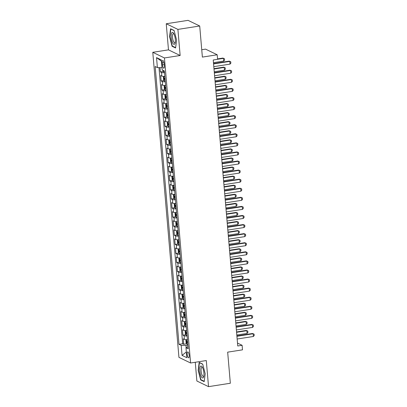 <?xml version="1.0" encoding="UTF-8"?>
<svg xmlns="http://www.w3.org/2000/svg" width="407" height="407" viewBox="0 0 407 407"><rect width="100%" height="100%" fill="white"/><g stroke="black" fill="none" stroke-linecap="round" stroke-linejoin="round"><path stroke-width="0.61" d="M189.184 355.357A2.976 0.941 -98.9 0 0 187.719 351.923A2.976 0.941 -98.9 0 0 187.169 354.38A2.976 0.941 -98.9 0 0 188.634 357.809A2.976 0.941 -98.9 0 0 189.184 355.357M195.268 362.271L196.871 381.003L208.532 386.65L230.337 383.246L227.671 352.152L242.496 349.837L242.109 345.299L237.5 343.065M152.783 52.305L178.938 357.351L190.593 362.998L164.443 57.952L152.783 52.305L168.483 49.858L180.143 55.505L177.905 29.401L166.244 23.754L168.483 49.858M166.244 23.754L188.049 20.35L199.71 25.997L202.376 57.092L217.201 54.777L205.545 49.13L201.745 49.725M177.905 29.401L199.71 25.997M159.997 67.623L160.368 71.907L163.258 71.454M164.84 76.343A3.724 0.758 175.1 0 1 161.828 76.094L160.679 75.539L161.147 80.983L164.036 80.535M165.618 85.419A3.724 0.758 -4.9 0 1 162.607 85.175L161.457 84.615L161.925 90.064L164.815 89.611M166.397 94.5A3.724 0.758 -4.9 0 1 163.385 94.251L162.235 93.696L162.703 99.14L165.593 98.692M167.175 103.576A3.724 0.758 -4.9 0 1 164.163 103.332L163.014 102.773L163.482 108.221L166.371 107.769M167.954 112.658A3.724 0.758 -4.9 0 1 164.942 112.408L163.792 111.854L164.26 117.302L167.15 116.85M168.732 121.734A3.724 0.758 -4.9 0 1 165.72 121.49L164.57 120.93L165.038 126.379L167.928 125.926M169.51 130.815A3.724 0.758 -4.9 0 1 166.499 130.566L165.349 130.011L165.817 135.46L168.707 135.007M170.289 139.896A3.724 0.758 -4.9 0 1 167.277 139.647L166.127 139.087L166.595 144.536L169.485 144.083M171.067 148.972A3.724 0.758 -4.9 0 1 168.055 148.723L166.906 148.168L167.374 153.617L170.263 153.164M171.846 158.053A3.724 0.758 -4.9 0 1 168.834 157.804L167.684 157.244L168.147 162.693L171.042 162.24M172.624 167.129A3.724 0.758 -4.9 0 1 169.612 166.88L168.462 166.326L168.925 171.774L171.82 171.322M173.402 176.211A3.724 0.758 -4.9 0 1 170.391 175.961L169.241 175.402L169.704 180.85L172.599 180.398M174.181 185.287A3.724 0.758 -4.9 0 1 171.169 185.037L170.019 184.483L170.482 189.932L173.377 189.479M174.959 194.368A3.724 0.758 -4.9 0 1 171.947 194.119L170.798 193.559L171.261 199.008L174.155 198.555M175.738 203.444A3.724 0.758 -4.9 0 1 172.726 203.2L171.576 202.64L172.039 208.089L174.934 207.636M176.516 212.525A3.724 0.758 -4.9 0 1 173.504 212.276L172.354 211.721L172.817 217.165L175.712 216.712M177.294 221.601A3.724 0.758 -4.9 0 1 174.282 221.357L173.133 220.798L173.596 226.246L176.49 225.793M178.073 230.683A3.724 0.758 -4.9 0 1 175.061 230.433L173.911 229.879L174.374 235.322L177.269 234.87M178.851 239.759A3.724 0.758 -4.9 0 1 175.839 239.514L174.689 238.955L175.152 244.404L178.047 243.951M179.629 248.84A3.724 0.758 -4.9 0 1 176.618 248.591L175.468 248.036L175.931 253.48L178.826 253.032M180.408 257.916A3.724 0.758 -4.9 0 1 177.396 257.672L176.246 257.112L176.709 262.561L179.604 262.108M181.186 266.997A3.724 0.758 -4.9 0 1 178.174 266.748L177.025 266.193L177.488 271.637L180.382 271.189M181.965 276.073A3.724 0.758 -4.9 0 1 178.953 275.829L177.803 275.269L178.266 280.718L181.161 280.265M182.743 285.154A3.724 0.758 -4.9 0 1 179.731 284.905L178.581 284.351L179.044 289.794L181.939 289.346M183.521 294.23A3.724 0.758 -4.9 0 1 180.51 293.986L179.36 293.427L179.823 298.875L182.718 298.423M184.3 303.312A3.724 0.758 -4.9 0 1 181.288 303.062L180.138 302.508L180.601 307.951L183.496 307.504M185.078 312.388A3.724 0.758 -4.9 0 1 182.066 312.144L180.912 311.584L181.38 317.033L184.274 316.58M185.857 321.469A3.724 0.758 -4.9 0 1 182.845 321.22L181.69 320.665L182.158 326.109L185.053 325.661M186.635 330.545A3.724 0.758 -4.9 0 1 183.623 330.301L182.468 329.741L182.936 335.19L185.831 334.737M217.201 54.777L217.592 59.315L213.232 59.997L237.749 345.981L242.109 345.299M162.205 62.876L162.378 64.871A2.885 0.916 -98.9 0 0 163.802 68.198A2.885 0.916 -98.9 0 0 164.331 65.817L164.158 63.823A2.885 0.916 -98.9 0 0 162.739 60.495A2.885 0.916 -98.9 0 0 162.205 62.876L163.97 62.602M188.019 346.667L185.994 347.715L188.197 348.784L164.382 70.976L162.174 69.907L161.32 59.921L156.532 57.601L157.387 67.587L155.179 66.519L178.999 344.327L181.201 345.395L185.953 345.462L186.136 347.644M185.994 347.715L186.849 357.702L182.061 355.382L181.201 345.395M164.53 72.711A3.724 0.758 175.1 0 1 161.518 72.461L160.368 71.907M158.984 67.608L182.662 343.757L183.715 344.271L186.61 343.818M187.413 339.626A3.724 0.758 -4.9 0 1 184.402 339.377L183.247 338.822L183.715 344.271M187.103 335.994A3.724 0.758 175.1 0 1 184.086 335.744L182.936 335.19M186.325 326.918A3.724 0.758 175.1 0 1 183.308 326.668L182.158 326.109M185.546 317.836A3.724 0.758 175.1 0 1 182.529 317.587L181.38 317.033M184.768 308.76A3.724 0.758 175.1 0 1 181.751 308.511L180.601 307.951M183.989 299.679A3.724 0.758 175.1 0 1 180.973 299.43L179.823 298.875M183.211 290.603A3.724 0.758 175.1 0 1 180.194 290.354L179.044 289.794M182.433 281.522A3.724 0.758 175.1 0 1 179.416 281.273L178.266 280.718M181.654 272.441A3.724 0.758 175.1 0 1 178.637 272.197L177.488 271.637M180.876 263.365A3.724 0.758 175.1 0 1 177.859 263.115L176.709 262.561M180.098 254.283A3.724 0.758 175.1 0 1 177.081 254.039L175.931 253.48M179.319 245.207A3.724 0.758 175.1 0 1 176.302 244.958L175.152 244.404M178.541 236.126A3.724 0.758 175.1 0 1 175.524 235.882L174.374 235.322M177.762 227.05A3.724 0.758 175.1 0 1 174.745 226.801L173.596 226.246M176.984 217.969A3.724 0.758 175.1 0 1 173.967 217.725L172.817 217.165M176.206 208.893A3.724 0.758 175.1 0 1 173.194 208.643L172.039 208.089M175.427 199.812A3.724 0.758 175.1 0 1 172.415 199.567L171.261 199.008M174.649 190.735A3.724 0.758 175.1 0 1 171.637 190.486L170.482 189.932M173.87 181.654A3.724 0.758 175.1 0 1 170.859 181.41L169.704 180.85M173.092 172.578A3.724 0.758 175.1 0 1 170.08 172.329L168.925 171.774M172.314 163.497A3.724 0.758 175.1 0 1 169.302 163.253L168.147 162.693M171.535 154.421A3.724 0.758 175.1 0 1 168.523 154.172L167.374 153.617M170.757 145.34A3.724 0.758 175.1 0 1 167.745 145.096L166.595 144.536M169.978 136.264A3.724 0.758 175.1 0 1 166.967 136.014L165.817 135.46M169.2 127.182A3.724 0.758 175.1 0 1 166.188 126.938L165.038 126.379M168.422 118.106A3.724 0.758 175.1 0 1 165.41 117.857L164.26 117.302M167.643 109.025A3.724 0.758 175.1 0 1 164.632 108.781L163.482 108.221M166.865 99.949A3.724 0.758 175.1 0 1 163.853 99.7L162.703 99.14M166.087 90.868A3.724 0.758 175.1 0 1 163.075 90.619L161.925 90.064M165.308 81.792A3.724 0.758 175.1 0 1 162.296 81.542L161.147 80.983M180.143 55.505L164.443 57.952M208.532 386.65L206.293 360.551L190.593 362.998M187.886 345.161L185.953 345.462M161.981 67.654L157.387 67.587M182.662 343.757L178.999 344.327M161.426 61.177L156.532 57.601M182.061 355.382L186.355 351.933M169.577 36.681L172.085 46.291L175.595 47.99L176.597 40.079L174.089 30.469L170.579 28.77L169.577 36.681L169.867 36.635M204.197 381.634L205.199 373.723L202.696 364.112L199.186 362.413L198.178 370.324L200.687 379.935L204.197 381.634M172.665 46.2L172.085 46.291M201.267 379.843L200.687 379.935M198.474 370.278L198.178 370.324M213.568 63.93L229.792 61.396L229.227 61.121L230.749 61.788L230.866 63.151L230.026 64.123L213.802 66.656M213.538 63.573L229.227 61.121M230.026 64.123L229.792 61.396L230.749 61.788M162.759 70.187L163.507 71.876A2.467 0.504 -4.9 0 0 164.474 72.039M213.461 62.673L223.723 61.07L223.494 58.343L217.587 59.269M222.924 58.069L224.445 58.735L222.924 58.069L217.557 58.908M224.445 58.735L224.562 60.099L223.723 61.07M175.31 39.347A6.049 1.913 -98.9 0 0 173.596 33.303A6.049 1.913 -98.9 0 0 171.215 37.363A6.049 1.913 -98.9 0 0 172.995 43.498A6.049 1.913 -98.9 0 0 175.117 43.061A6.049 1.913 -98.9 0 0 175.31 39.347M173.972 33.979A4.579 1.45 -98.9 0 0 173.351 33.705A4.579 1.45 -98.9 0 0 172.507 37.48A4.579 1.45 -98.9 0 0 174.761 42.755A4.579 1.45 -98.9 0 0 175.269 42.303M175.641 47.639L172.288 46.016L169.861 36.706L170.833 29.039L174.135 30.642M202.452 367.384A6.049 1.913 -98.9 0 0 202.198 366.951A6.049 1.913 -98.9 0 0 199.806 368.477A6.049 1.913 -98.9 0 0 201.277 376.612A6.049 1.913 -98.9 0 0 203.719 376.704A6.049 1.913 -98.9 0 0 202.452 367.384M202.574 367.623A4.579 1.45 -98.9 0 0 201.953 367.348A4.579 1.45 -98.9 0 0 201.068 370.446A4.579 1.45 -98.9 0 0 202.218 375.366A4.579 1.45 -98.9 0 0 203.368 376.399A4.579 1.45 -98.9 0 0 203.871 375.946M204.243 381.283L200.89 379.66L198.463 370.35L199.435 362.683L202.742 364.285M214.347 73.011L230.571 70.477L230.006 70.202L231.527 70.869L231.644 72.227L230.805 73.199L214.581 75.733M214.316 72.65L230.006 70.202M230.805 73.199L230.571 70.477L231.527 70.869M215.125 82.087L231.349 79.553L230.784 79.279L232.305 79.945L232.422 81.308L231.583 82.28L215.359 84.814M215.094 81.731L230.784 79.279M231.583 82.28L231.349 79.553L232.305 79.945M215.903 91.168L232.127 88.634L231.563 88.36L233.084 89.026L233.201 90.385L232.361 91.356L216.137 93.89M215.873 90.807L231.563 88.36M232.361 91.356L232.127 88.634L233.084 89.026M216.682 100.244L232.906 97.716L232.341 97.441L233.862 98.102L233.979 99.466L233.14 100.437L216.916 102.971M216.651 99.888L232.341 97.441M233.14 100.437L232.906 97.716L233.862 98.102M164.199 76.368L163.344 77.015L163.573 79.741L164.286 80.952A2.467 0.504 -4.9 0 0 165.252 81.115M163.894 76.414A2.467 0.504 -4.9 0 0 164.86 76.577M165.008 78.302A2.467 0.504 175.1 0 1 164.387 78.236L164.479 79.324A2.467 0.504 -4.9 0 0 165.105 79.39M214.24 71.749L224.501 70.146L224.272 67.425L214.006 69.027M223.702 67.15L225.224 67.811L223.702 67.15L213.975 68.666M225.224 67.811L225.341 69.175L224.501 70.146M164.977 85.445L164.123 86.096L164.352 88.818L165.064 90.033A2.467 0.504 -4.9 0 0 166.031 90.196M164.672 85.49A2.467 0.504 -4.9 0 0 165.639 85.658M165.786 87.383A2.467 0.504 175.1 0 1 165.166 87.317L165.257 88.405A2.467 0.504 -4.9 0 0 165.883 88.472M215.018 80.83L225.28 79.228L225.051 76.501L214.784 78.103M224.481 76.226L226.002 76.892L224.481 76.226L214.754 77.747M226.002 76.892L226.119 78.256L225.28 79.228M165.756 94.526L164.901 95.172L165.13 97.899L165.842 99.11A2.467 0.504 -4.9 0 0 166.809 99.272M165.822 99.079L165.435 94.587A2.467 0.504 -4.9 0 0 166.417 94.734M166.565 96.459A2.467 0.504 175.1 0 1 165.944 96.393L166.036 97.482A2.467 0.504 -4.9 0 0 166.661 97.548M215.796 89.906L226.058 88.304L225.824 85.582L215.562 87.184M225.259 85.307L226.78 85.974L225.259 85.307L215.532 86.823M226.78 85.974L226.897 87.332L226.058 88.304M166.534 103.602L165.68 104.253L165.908 106.975L166.621 108.191A2.467 0.504 -4.9 0 0 167.587 108.354M166.229 103.648A2.467 0.504 -4.9 0 0 167.196 103.816M167.343 105.54A2.467 0.504 175.1 0 1 166.722 105.474L166.814 106.563A2.467 0.504 -4.9 0 0 167.44 106.629M216.575 98.987L226.836 97.385L226.602 94.658L216.341 96.261M226.038 94.383L227.559 95.05L226.038 94.383L216.31 95.904M227.559 95.05L227.676 96.413L226.836 97.385M217.46 109.325L233.684 106.792L233.119 106.517L234.641 107.183L234.758 108.542L233.918 109.514L217.694 112.047M217.43 108.964L233.119 106.517M233.918 109.514L233.684 106.792L234.641 107.183M167.313 112.683L166.458 113.329L166.687 116.056L167.399 117.267A2.467 0.504 -4.9 0 0 168.366 117.43M167.379 117.236L166.992 112.744A2.467 0.504 -4.9 0 0 167.974 112.892M168.122 114.616A2.467 0.504 175.1 0 1 167.501 114.55L167.592 115.639A2.467 0.504 -4.9 0 0 168.218 115.705M217.353 108.064L227.615 106.461L227.381 103.739L217.119 105.342M226.816 103.464L228.337 104.131L226.816 103.464L217.089 104.986M228.337 104.131L228.454 105.489L227.615 106.461M218.238 118.401L234.463 115.873L233.898 115.598L235.419 116.26L235.536 117.623L234.697 118.595L218.473 121.128M218.208 118.045L233.898 115.598M234.697 118.595L234.463 115.873L235.419 116.26M168.091 121.759L167.236 122.41L167.465 125.132L168.177 126.348A2.467 0.504 -4.9 0 0 169.144 126.511M167.786 121.81A2.467 0.504 -4.9 0 0 168.752 121.973M168.9 123.697A2.467 0.504 175.1 0 1 168.279 123.631L168.371 124.72A2.467 0.504 -4.9 0 0 168.997 124.786M218.132 117.145L228.393 115.542L228.159 112.82L217.898 114.423M227.594 112.546L229.116 113.207L227.594 112.546L217.867 114.062M229.116 113.207L229.233 114.57L228.393 115.542M219.017 127.483L235.241 124.949L234.676 124.674L236.197 125.341L236.314 126.699L235.475 127.671L219.251 130.204M218.986 127.126L234.676 124.674M235.475 127.671L235.241 124.949L236.197 125.341M168.869 130.84L168.015 131.492L168.244 134.213L168.956 135.424A2.467 0.504 -4.9 0 0 169.923 135.592M168.564 130.886A2.467 0.504 -4.9 0 0 169.531 131.049M169.678 132.774A2.467 0.504 175.1 0 1 169.058 132.707L169.149 133.796A2.467 0.504 -4.9 0 0 169.775 133.862M218.91 126.221L229.172 124.618L228.938 121.897L218.676 123.499M228.373 121.622L229.894 122.288L228.373 121.622L218.645 123.143M229.894 122.288L230.011 123.647L229.172 124.618M219.795 136.559L236.019 134.03L235.455 133.755L236.976 134.417L237.093 135.78L236.253 136.752L220.029 139.286M219.765 136.203L235.455 133.755M236.253 136.752L236.019 134.03L236.976 134.417M169.648 139.916L168.788 140.568L169.022 143.289L169.734 144.505A2.467 0.504 -4.9 0 0 170.701 144.668M169.343 139.967A2.467 0.504 -4.9 0 0 170.309 140.13M170.457 141.855A2.467 0.504 175.1 0 1 169.836 141.789L169.928 142.877A2.467 0.504 -4.9 0 0 170.553 142.943M219.688 135.302L229.95 133.7L229.716 130.978L219.454 132.58M229.151 130.703L230.672 131.364L229.151 130.703L219.424 132.219M230.672 131.364L230.789 132.728L229.95 133.7M220.574 145.64L236.798 143.106L236.233 142.832L237.754 143.498L237.871 144.856L237.032 145.828L220.808 148.362M220.543 145.284L236.233 142.832M237.032 145.828L236.798 143.106L237.754 143.498M170.426 148.998L169.566 149.649L169.8 152.371L170.513 153.581A2.467 0.504 -4.9 0 0 171.479 153.749M170.121 149.043A2.467 0.504 -4.9 0 0 171.088 149.206M171.235 150.931A2.467 0.504 175.1 0 1 170.614 150.865L170.706 151.953A2.467 0.504 -4.9 0 0 171.332 152.025M220.467 144.378L230.728 142.776L230.494 140.054L220.233 141.656M229.93 139.779L231.451 140.446L229.93 139.779L220.202 141.3M231.451 140.446L231.568 141.804L230.728 142.776M221.352 154.721L237.576 152.187L237.011 151.913L238.533 152.574L238.65 153.938L237.81 154.909L221.586 157.443M221.322 154.36L237.011 151.913M237.81 154.909L237.576 152.187L238.533 152.574M171.205 158.074L170.345 158.725L170.579 161.447L171.291 162.663A2.467 0.504 -4.9 0 0 172.258 162.825M170.899 158.125A2.467 0.504 -4.9 0 0 171.866 158.287M172.013 160.012A2.467 0.504 175.1 0 1 171.393 159.946L171.484 161.035A2.467 0.504 -4.9 0 0 172.11 161.101M221.245 153.459L231.507 151.857L231.273 149.135L221.011 150.738M230.708 148.86L232.229 149.522L230.708 148.86L220.981 150.376M232.229 149.522L232.346 150.885L231.507 151.857M222.13 163.797L238.354 161.264L237.79 160.989L239.311 161.655L239.428 163.014L238.588 163.99L222.364 166.519M222.1 163.441L237.79 160.989M238.588 163.99L238.354 161.264L239.311 161.655M171.983 167.155L171.123 167.806L171.357 170.528L172.069 171.739A2.467 0.504 -4.9 0 0 173.036 171.907M171.678 167.201A2.467 0.504 -4.9 0 0 172.644 167.363M172.792 169.088A2.467 0.504 175.1 0 1 172.171 169.022L172.263 170.116A2.467 0.504 -4.9 0 0 172.889 170.182M222.024 162.535L232.285 160.933L232.051 158.211L221.79 159.814M231.486 157.936L233.008 158.603L231.486 157.936L221.759 159.458M233.008 158.603L233.125 159.961L232.285 160.933M222.909 172.878L239.133 170.345L238.568 170.07L240.089 170.731L240.206 172.095L239.367 173.067L223.143 175.6M222.878 172.517L238.568 170.07M239.367 173.067L239.133 170.345L240.089 170.731M172.761 176.231L171.902 176.882L172.136 179.604L172.848 180.82A2.467 0.504 -4.9 0 0 173.814 180.983M172.456 176.282A2.467 0.504 -4.9 0 0 173.423 176.445M173.57 178.169A2.467 0.504 175.1 0 1 172.95 178.103L173.041 179.192A2.467 0.504 -4.9 0 0 173.667 179.258M222.802 171.617L233.063 170.014L232.829 167.292L222.568 168.895M232.265 167.018L233.786 167.679L232.265 167.018L222.537 168.534M233.786 167.679L233.903 169.042L233.063 170.014M173.54 185.312L172.68 185.963L172.914 188.685L173.626 189.896A2.467 0.504 -4.9 0 0 174.593 190.064M173.606 189.865L173.219 185.373A2.467 0.504 -4.9 0 0 174.201 185.521M174.349 187.245A2.467 0.504 175.1 0 1 173.728 187.179L173.82 188.273A2.467 0.504 -4.9 0 0 174.445 188.339M223.58 180.698L233.842 179.095L233.608 176.368L223.346 177.971M233.043 176.094L234.564 176.76L233.043 176.094L223.316 177.615M234.564 176.76L234.681 178.118L233.842 179.095M174.318 194.388L173.458 195.039L173.692 197.761L174.405 198.977A2.467 0.504 -4.9 0 0 175.371 199.14M174.013 194.439A2.467 0.504 -4.9 0 0 174.979 194.602M175.127 196.327A2.467 0.504 175.1 0 1 174.506 196.26L174.598 197.349A2.467 0.504 -4.9 0 0 175.224 197.415M224.359 189.774L234.62 188.171L234.386 185.45L224.125 187.052M233.822 185.175L235.343 185.836L233.822 185.175L224.094 186.691M235.343 185.836L235.46 187.2L234.62 188.171M223.687 181.954L239.911 179.421L239.347 179.146L240.868 179.813L240.985 181.171L240.145 182.148L223.921 184.676M223.657 181.598L239.347 179.146M240.145 182.148L239.911 179.421L240.868 179.813M224.466 191.036L240.69 188.502L240.125 188.227L241.646 188.889L241.763 190.252L240.924 191.224L224.7 193.757M224.435 190.674L240.125 188.227M240.924 191.224L240.69 188.502L241.646 188.889M225.244 200.112L241.468 197.578L240.903 197.303L242.424 197.97L242.541 199.328L241.702 200.305L225.478 202.834M225.213 199.756L240.903 197.303M241.702 200.305L241.468 197.578L242.424 197.97M175.096 203.469L174.237 204.121L174.471 206.842L175.183 208.053A2.467 0.504 -4.9 0 0 176.15 208.221M175.163 208.028L174.776 203.531A2.467 0.504 -4.9 0 0 175.758 203.678M175.905 205.403A2.467 0.504 175.1 0 1 175.285 205.337L175.376 206.43A2.467 0.504 -4.9 0 0 175.997 206.497M225.137 198.855L235.399 197.253L235.165 194.526L224.903 196.128M234.6 194.251L236.121 194.917L234.6 194.251L224.873 195.772M236.121 194.917L236.238 196.276L235.399 197.253M226.022 209.193L242.246 206.659L241.682 206.385L243.203 207.046L243.32 208.409L242.48 209.381L226.256 211.915M225.992 208.832L241.682 206.385M242.48 209.381L242.246 206.659L243.203 207.046M175.875 212.546L175.015 213.197L175.249 215.924L175.961 217.135A2.467 0.504 -4.9 0 0 176.928 217.297M175.57 212.596A2.467 0.504 -4.9 0 0 176.536 212.759M176.684 214.484A2.467 0.504 175.1 0 1 176.063 214.418L176.155 215.507A2.467 0.504 -4.9 0 0 176.775 215.573M225.916 207.931L236.177 206.329L235.943 203.607L225.682 205.209M235.378 203.332L236.899 203.993L235.378 203.332L225.651 204.848M236.899 203.993L237.016 205.357L236.177 206.329M226.801 218.269L243.025 215.735L242.46 215.461L243.981 216.127L244.098 217.491L243.259 218.462L227.035 220.996M226.77 217.913L242.46 215.461M243.259 218.462L243.025 215.735L243.981 216.127M176.653 221.627L175.793 222.278L176.028 225L176.74 226.211A2.467 0.504 -4.9 0 0 177.706 226.378M176.348 221.673A2.467 0.504 -4.9 0 0 177.315 221.835M177.462 223.565A2.467 0.504 175.1 0 1 176.842 223.499L176.933 224.588A2.467 0.504 -4.9 0 0 177.554 224.654M226.694 217.012L236.955 215.41L236.721 212.683L226.46 214.286M236.157 212.408L237.678 213.075L236.157 212.408L226.429 213.929M237.678 213.075L237.795 214.433L236.955 215.41M227.579 227.35L243.803 224.817L243.238 224.542L244.76 225.203L244.877 226.567L244.037 227.538L227.813 230.072M227.549 226.989L243.238 224.542M244.037 227.538L243.803 224.817L244.76 225.203M177.432 230.703L176.572 231.354L176.806 234.081L177.518 235.292A2.467 0.504 -4.9 0 0 178.485 235.455M177.126 230.754A2.467 0.504 -4.9 0 0 178.093 230.917M178.241 232.641A2.467 0.504 175.1 0 1 177.62 232.575L177.711 233.664A2.467 0.504 -4.9 0 0 178.332 233.73M227.472 226.089L237.734 224.486L237.5 221.764L227.238 223.367M236.935 221.489L238.456 222.151L236.935 221.489L227.208 223.005M238.456 222.151L238.573 223.514L237.734 224.486M228.358 236.426L244.582 233.893L244.017 233.618L245.538 234.284L245.655 235.648L244.816 236.62L228.592 239.153M228.327 236.07L244.017 233.618M244.816 236.62L244.582 233.893L245.538 234.284M178.21 239.784L177.35 240.435L177.584 243.157L178.297 244.373A2.467 0.504 -4.9 0 0 179.263 244.536M177.905 239.83A2.467 0.504 -4.9 0 0 178.871 239.998M179.019 241.722A2.467 0.504 175.1 0 1 178.398 241.656L178.49 242.745A2.467 0.504 -4.9 0 0 179.111 242.811M228.251 235.17L238.512 233.567L238.278 230.84L228.017 232.443M237.713 230.566L239.235 231.232L237.713 230.566L227.986 232.087M239.235 231.232L239.352 232.595L238.512 233.567M229.136 245.507L245.36 242.974L244.795 242.699L246.316 243.361L246.433 244.724L245.594 245.696L229.37 248.229M229.105 245.146L244.795 242.699M245.594 245.696L245.36 242.974L246.316 243.361M178.988 248.86L178.129 249.511L178.363 252.238L179.07 253.449A2.467 0.504 -4.9 0 0 180.042 253.612M178.683 248.911A2.467 0.504 -4.9 0 0 179.65 249.074M179.797 250.798A2.467 0.504 175.1 0 1 179.177 250.732L179.268 251.821A2.467 0.504 -4.9 0 0 179.889 251.887M229.029 244.246L239.291 242.643L239.057 239.921L228.795 241.524M238.492 239.647L240.013 240.308L238.492 239.647L228.765 241.163M240.013 240.308L240.13 241.672L239.291 242.643M229.914 254.584L246.138 252.05L245.574 251.775L247.095 252.442L247.212 253.805L246.372 254.777L230.148 257.31M229.884 254.227L245.574 251.775M246.372 254.777L246.138 252.05L247.095 252.442M179.767 257.941L178.907 258.593L179.141 261.314L179.848 262.53A2.467 0.504 -4.9 0 0 180.815 262.693M179.462 257.987A2.467 0.504 -4.9 0 0 180.428 258.155M180.576 259.88A2.467 0.504 175.1 0 1 179.955 259.814L180.047 260.902A2.467 0.504 -4.9 0 0 180.667 260.968M229.802 253.327L240.069 251.724L239.835 248.998L229.573 250.6M239.27 248.723L240.791 249.389L239.27 248.723L229.543 250.244M240.791 249.389L240.908 250.753L240.069 251.724M230.693 263.665L246.917 261.131L246.352 260.856L247.873 261.518L247.99 262.881L247.151 263.853L230.927 266.387M230.662 263.304L246.352 260.856M247.151 263.853L246.917 261.131L247.873 261.518M180.545 267.017L179.685 267.669L179.919 270.396L180.627 271.606A2.467 0.504 -4.9 0 0 181.593 271.769M180.24 267.068A2.467 0.504 -4.9 0 0 181.207 267.231M181.354 268.956A2.467 0.504 175.1 0 1 180.733 268.89L180.825 269.978A2.467 0.504 -4.9 0 0 181.446 270.044M230.581 262.403L240.847 260.801L240.613 258.079L230.352 259.681M240.049 257.804L241.57 258.465L240.049 257.804L230.321 259.32M241.57 258.465L241.687 259.829L240.847 260.801M231.471 272.741L247.695 270.207L247.125 269.933L248.652 270.599L248.769 271.962L247.929 272.934L231.705 275.468M231.441 272.385L247.125 269.933M247.929 272.934L247.695 270.207L248.652 270.599M232.249 281.822L248.474 279.288L247.904 279.014L249.43 279.675L249.547 281.039L248.708 282.01L232.483 284.544M232.219 281.461L247.904 279.014M248.708 282.01L248.474 279.288L249.43 279.675M233.028 290.898L249.252 288.365L248.682 288.09L250.208 288.756L250.325 290.12L249.486 291.091L233.262 293.625M232.997 290.542L248.682 288.09M249.486 291.091L249.252 288.365L250.208 288.756M181.324 276.099L180.464 276.75L180.698 279.472L181.405 280.688A2.467 0.504 -4.9 0 0 182.372 280.85M181.39 280.657L181.003 276.16A2.467 0.504 -4.9 0 0 181.985 276.312M182.133 278.037A2.467 0.504 175.1 0 1 181.512 277.971L181.603 279.06A2.467 0.504 -4.9 0 0 182.224 279.126M231.359 271.484L241.626 269.882L241.392 267.155L231.13 268.757M240.827 266.88L242.348 267.547L240.827 266.88L231.1 268.401M242.348 267.547L242.465 268.91L241.626 269.882M182.102 285.175L181.242 285.826L181.476 288.553L182.183 289.764A2.467 0.504 -4.9 0 0 183.15 289.926M181.797 285.226A2.467 0.504 -4.9 0 0 182.763 285.388M182.911 287.113A2.467 0.504 175.1 0 1 182.29 287.047L182.382 288.136A2.467 0.504 -4.9 0 0 183.002 288.202M232.138 280.56L242.404 278.958L242.17 276.236L231.909 277.839M241.605 275.961L243.127 276.623L241.605 275.961L231.878 277.477M243.127 276.623L243.244 277.986L242.404 278.958M182.88 294.256L182.021 294.907L182.255 297.629L182.962 298.845A2.467 0.504 -4.9 0 0 183.928 299.008M182.947 298.814L182.56 294.317A2.467 0.504 -4.9 0 0 183.542 294.47M183.689 296.194A2.467 0.504 175.1 0 1 183.069 296.128L183.16 297.217A2.467 0.504 -4.9 0 0 183.781 297.283M232.916 289.642L243.183 288.039L242.948 285.312L232.687 286.915M242.384 285.037L243.905 285.704L242.384 285.037L232.656 286.559M243.905 285.704L244.022 287.067L243.183 288.039M233.806 299.979L250.03 297.446L249.46 297.171L250.987 297.838L251.104 299.196L250.264 300.168L234.04 302.701M233.776 299.618L249.46 297.171M250.264 300.168L250.03 297.446L250.987 297.838M183.659 303.337L182.799 303.983L183.033 306.71L183.74 307.921A2.467 0.504 -4.9 0 0 184.707 308.084M183.353 303.383A2.467 0.504 -4.9 0 0 184.32 303.546M184.468 305.27A2.467 0.504 175.1 0 1 183.847 305.204L183.939 306.293A2.467 0.504 -4.9 0 0 184.559 306.359M233.694 298.718L243.961 297.115L243.727 294.393L233.465 295.996M243.162 294.119L244.683 294.78L243.162 294.119L233.43 295.635M244.683 294.78L244.8 296.143L243.961 297.115M234.585 309.055L250.809 306.522L250.239 306.247L251.765 306.914L251.882 308.277L251.043 309.249L234.819 311.782M234.554 308.699L250.239 306.247M251.043 309.249L250.809 306.522L251.765 306.914M184.437 312.413L183.577 313.064L183.811 315.786L184.519 317.002A2.467 0.504 -4.9 0 0 185.485 317.165M184.132 312.459A2.467 0.504 -4.9 0 0 185.099 312.627M185.246 314.352A2.467 0.504 175.1 0 1 184.625 314.285L184.717 315.374A2.467 0.504 -4.9 0 0 185.338 315.44M234.473 307.799L244.739 306.196L244.505 303.469L234.244 305.072M243.941 303.195L245.462 303.861L243.941 303.195L234.208 304.716M245.462 303.861L245.579 305.225L244.739 306.196M235.363 318.137L251.587 315.603L251.017 315.328L252.543 315.995L252.661 317.353L251.821 318.325L235.597 320.858M235.332 317.775L251.017 315.328M251.821 318.325L251.587 315.603L252.543 315.995M185.216 321.494L184.356 322.141L184.59 324.867L185.297 326.078A2.467 0.504 -4.9 0 0 186.264 326.241M184.91 321.54A2.467 0.504 -4.9 0 0 185.877 321.703M186.024 323.428A2.467 0.504 175.1 0 1 185.404 323.362L185.495 324.45A2.467 0.504 -4.9 0 0 186.116 324.516M235.251 316.875L245.518 315.272L245.284 312.551L235.022 314.153M244.719 312.276L246.24 312.942L244.719 312.276L234.987 313.792M246.24 312.942L246.357 314.301L245.518 315.272M236.141 327.213L252.365 324.684L251.796 324.41L253.322 325.071L253.439 326.434L252.599 327.406L236.375 329.94M236.111 326.857L251.796 324.41M252.599 327.406L252.365 324.684L253.322 325.071M185.994 330.57L185.134 331.222L185.368 333.944L186.075 335.159A2.467 0.504 -4.9 0 0 187.042 335.322M185.689 330.616A2.467 0.504 -4.9 0 0 186.655 330.784M186.803 332.509A2.467 0.504 175.1 0 1 186.182 332.443L186.274 333.531A2.467 0.504 -4.9 0 0 186.894 333.598M236.029 325.956L246.296 324.354L246.062 321.627L235.801 323.229M245.497 321.352L247.018 322.018L245.497 321.352L235.765 322.873M247.018 322.018L247.135 323.382L246.296 324.354M236.92 336.294L253.144 333.76L252.574 333.486L254.1 334.152L254.217 335.51L253.378 336.482L237.154 339.016M236.889 335.933L252.574 333.486M253.378 336.482L253.144 333.76L254.1 334.152M186.772 339.652L185.913 340.298L186.147 343.025L186.854 344.236A2.467 0.504 -4.9 0 0 187.82 344.398M186.467 339.697A2.467 0.504 -4.9 0 0 187.434 339.86M187.581 341.585A2.467 0.504 175.1 0 1 186.961 341.519L187.052 342.608A2.467 0.504 -4.9 0 0 187.673 342.674M236.808 335.032L247.074 333.43L246.84 330.708L236.574 332.31M246.276 330.433L247.797 331.1L246.276 330.433L236.543 331.954M247.797 331.1L247.914 332.458L247.074 333.43M161.828 76.094L161.518 72.461M184.402 339.377L184.086 335.744M183.623 330.301L183.308 326.668M182.845 321.22L182.529 317.587M182.066 312.144L181.751 308.511M181.288 303.062L180.973 299.43M180.51 293.986L180.194 290.354M179.731 284.905L179.416 281.273M178.953 275.829L178.637 272.197M178.174 266.748L177.859 263.115M177.396 257.672L177.081 254.039M176.618 248.591L176.302 244.958M175.839 239.514L175.524 235.882M175.061 230.433L174.745 226.801M174.282 221.357L173.967 217.725M173.504 212.276L173.194 208.643M172.726 203.2L172.415 199.567M171.947 194.119L171.637 190.486M171.169 185.037L170.859 181.41M170.391 175.961L170.08 172.329M169.612 166.88L169.302 163.253M168.834 157.804L168.523 154.172M168.055 148.723L167.745 145.096M167.277 139.647L166.967 136.014M166.499 130.566L166.188 126.938M165.72 121.49L165.41 117.857M164.942 112.408L164.632 108.781M164.163 103.332L163.853 99.7M163.385 94.251L163.075 90.619M162.607 85.175L162.296 81.542M164.225 64.586L162.378 64.871M163.37 70.487L163.487 71.846M163.879 76.43L164.265 80.922M165.089 79.233L164.479 79.324M164.657 85.506L165.044 90.003M165.868 88.309L165.257 88.405M166.646 97.39L166.036 97.482M166.214 103.663L166.6 108.16M167.425 106.466L166.814 106.563M168.203 115.547L167.592 115.639M167.77 121.82L168.157 126.318M168.981 124.623L168.371 124.72M168.549 130.901L168.936 135.394M169.76 133.705L169.149 133.796M169.327 139.983L169.714 144.475M170.538 142.781L169.928 142.877M170.106 149.059L170.492 153.551M171.316 151.862L170.706 151.953M170.884 158.14L171.271 162.632M172.095 160.938L171.484 161.035M171.662 167.216L172.049 171.708M172.873 170.019L172.263 170.116M172.441 176.297L172.827 180.789M173.652 179.095L173.041 179.192M174.43 188.176L173.82 188.273M173.998 194.454L174.384 198.947M175.208 197.253L174.598 197.349M175.987 206.334L175.376 206.43M175.554 212.612L175.941 217.104M176.765 215.41L176.155 215.507M176.333 221.688L176.719 226.185M177.544 224.491L176.933 224.588M177.111 230.769L177.498 235.261M178.322 233.567L177.711 233.664M177.89 239.845L178.276 244.342M179.1 242.648L178.49 242.745M178.668 248.926L179.055 253.419M179.879 251.73L179.268 251.821M179.446 258.002L179.833 262.5M180.657 260.806L180.047 260.902M180.225 267.084L180.611 271.576M181.436 269.887L180.825 269.978M182.214 278.963L181.603 279.06M181.781 285.241L182.168 289.733M182.992 288.044L182.382 288.136M183.771 297.12L183.16 297.217M183.338 303.398L183.725 307.89M184.549 306.201L183.939 306.293M184.117 312.474L184.503 316.972M185.327 315.277L184.717 315.374M184.895 321.555L185.282 326.048M186.106 324.359L185.495 324.45M185.673 330.632L186.06 335.129M186.884 333.435L186.274 333.531M186.452 339.713L186.838 344.205M187.663 342.516L187.052 342.608"/></g></svg>

